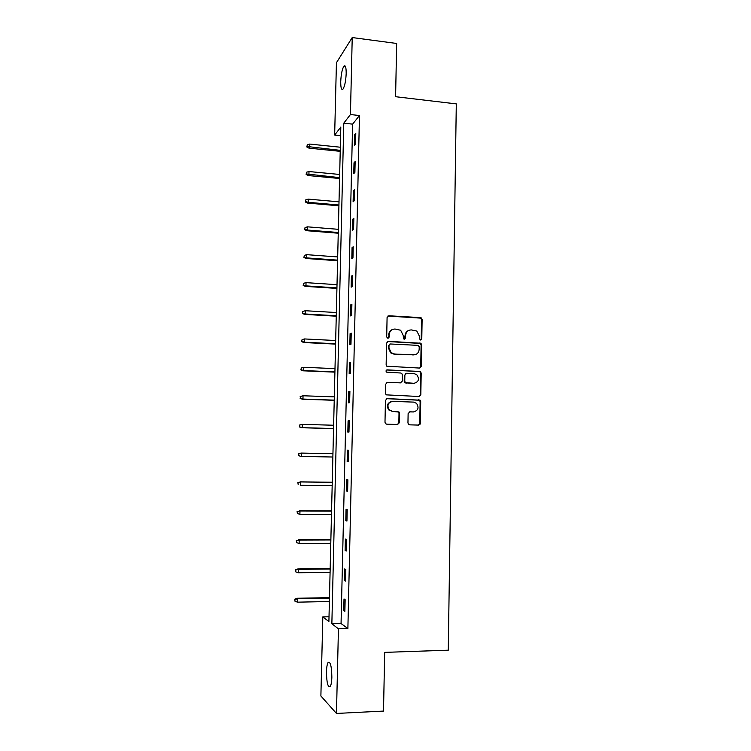 <?xml version="1.0" encoding="UTF-8"?>
<svg xmlns="http://www.w3.org/2000/svg" width="751" height="751" viewBox="0 0 751 751"><rect width="100%" height="100%" fill="white"/><g stroke="black" fill="none" stroke-linecap="round" stroke-linejoin="round"><path stroke-width="1.13" d="M420.551 339.996L421.79 338.785L422.118 319.522L420.419 317.607L388.896 315.777L387.084 317.504L386.699 336.955L387.91 338.297L389.178 337.086L389.225 334.561C389.647 331.031 391.562 329.182 394.988 329.013L400.677 330.262L403.146 335.303L403.625 338.898L404.301 339.152L405.559 337.941L405.606 335.434C406.009 331.914 407.915 330.074 411.313 329.905L416.833 331.069L419.396 336.157L419.358 338.654L420.551 339.996M420.663 339.996L421.208 338.973L421.536 319.738L420.691 318.124L387.863 316.058M388.107 338.297L389.225 334.561M404.46 339.152L405.052 335.622L405.606 335.434M326.46 671.854C326.619 667.113 327.173 663.968 328.131 662.41C330.402 661.378 331.642 666.297 331.858 677.177C331.698 681.936 331.144 685.09 330.187 686.63C327.887 687.578 326.647 682.65 326.46 671.854M340.729 81.652C341.085 74.34 342.127 69.186 343.874 66.191C345.422 64.764 346.192 67.214 346.183 73.532C345.826 80.901 344.784 86.065 343.047 89.012C341.489 90.411 340.71 87.961 340.729 81.652M407.953 422.944L408.506 424.324L409.68 424.841L418.551 425.094L420.335 423.301L420.71 401.616L420.081 400.161L387.244 398.603L385.432 400.386L384.991 422.278L385.507 423.63L386.737 424.193L397.579 424.493L399.391 422.691L399.57 413.35L399.006 411.961L392.473 411.276L389.271 409.868C386.756 405.418 387.891 402.592 392.66 401.381L413.566 402.104L416.523 403.325C419.265 407.755 418.213 410.628 413.388 411.942L409.915 411.83L408.122 413.623L407.953 422.944M352.228 37.55L396.65 43.464L395.599 96.71L456.298 103.891L448.272 650.188L384.672 652.375L383.517 711.075L336.467 713.45L320.884 695.989L322.817 616.909L328.9 621.537L340.813 127.06L334.655 135.067L336.429 62.727L352.228 37.55L350.435 114.528L343.789 123.173L331.858 623.79L338.438 628.803L336.467 713.45M359.466 115.541L352.604 124.14L341.057 623.546L347.882 628.54L359.466 115.541L350.435 114.528M347.882 628.54L338.438 628.803M419.537 368.065L421.311 366.31L421.686 344.831L420.907 343.254L388.389 341.311L386.577 343.057L386.145 364.742L386.784 366.216L419.537 368.065M421.198 373.153L420.823 394.744L419.049 396.509L386.145 394.857L385.573 393.449L385.761 384.108L387.572 382.334L400.499 382.85L402.292 381.086L402.405 374.927L401.747 373.444L400.677 373.012L386.455 372.12C385.723 370.956 386.005 370.196 387.281 369.868L420.504 371.651L421.198 373.153L420.616 373.285L420.25 394.829L420.823 394.857M354.65 134.786L354.406 145.544L355.542 144.23L355.786 133.415L354.65 134.786L355.758 134.908M354.012 162.807L353.759 173.612L354.894 172.411L355.148 161.559L354.012 162.807L355.12 162.92M353.364 190.951L353.111 201.812L354.256 200.733L354.5 189.825L353.364 190.951L354.472 191.054M352.717 219.226L352.463 230.135L353.599 229.186L353.852 218.222L352.717 219.226L353.824 219.32M352.059 247.633L351.815 258.597L352.951 257.762L353.205 246.76L352.059 247.633L353.177 247.717M351.412 276.171L351.158 287.182L352.294 286.478L352.548 275.42L351.412 276.171L352.529 276.246M350.755 304.84L350.501 315.899L351.637 315.326L351.89 304.211L350.755 304.84L351.872 304.906M350.088 333.641L349.835 344.756L350.97 344.305L351.224 333.144L350.088 333.641L351.215 333.697M349.431 362.573L349.168 373.735L350.304 373.416L350.567 362.207L349.431 362.573L350.557 362.62M348.755 391.647L348.502 402.855L349.637 402.667L349.9 391.402L348.755 391.647L349.891 391.684M348.089 420.851L347.835 432.116L348.971 432.06L349.224 420.738L348.089 420.851L349.224 420.879M347.413 450.187L347.159 461.508L348.295 461.583L348.548 450.215L347.413 450.187M346.737 479.664L346.483 491.041L347.619 491.248L347.873 479.823L346.737 479.664M346.061 509.281L345.798 520.706L346.934 521.053L347.197 509.572L346.061 509.281M345.376 539.03L345.113 550.511L346.249 550.999L346.511 539.462L345.376 539.03M344.69 568.929L344.427 580.467L345.563 581.086L345.826 569.493L344.69 568.929M344.005 598.96L343.742 610.554L344.869 611.314L345.141 599.673L344.005 598.96M420.307 423.602L419.734 423.583M420.598 395.617L420.072 395.599M420.729 366.601L421.283 366.629M329.022 616.759L322.817 616.909M340.597 135.696L334.655 135.067M352.604 124.14L343.789 123.173M341.057 623.546L331.858 623.79M419.631 423.977L420.194 423.986M347.159 461.508L348.295 461.527M346.483 491.041L347.619 491.051M345.798 520.706L346.943 520.706M345.113 550.511L346.258 550.511M344.427 580.467L345.573 580.448M343.742 610.554L344.887 610.525M408.91 330.327C406.526 331.21 405.24 332.975 405.052 335.622M392.482 329.482C390.144 330.393 388.887 332.158 388.699 334.758M419.706 368.056L420.738 366.45L421.104 345.009L420.335 343.442L387.478 341.517M419.218 346.709L418.016 345.366L390.285 343.977L389.018 345.197L388.962 347.854L391.168 352.688L394.51 354.003L413.482 354.904C416.88 354.716 418.776 352.857 419.171 349.346L419.218 346.709M389.581 344.155L389.018 345.197M414.899 354.782L393.975 354.162L390.642 352.857L388.436 348.032L388.492 345.376M419.058 396.509L420.823 394.744M400.621 382.85L386.887 382.447M420.616 373.285L419.922 371.773L418.908 371.388L386.681 369.999M413.81 383.376C418.729 382.006 419.715 379.095 416.749 374.665L413.979 373.585L406.666 373.266L404.873 375.031L404.761 381.179L405.399 382.644L414.543 383.348M405.944 373.397L404.873 375.031M413.238 383.489L404.845 382.757L404.207 381.292L404.32 375.153M413.707 411.942L409.417 411.895M391.571 401.475C387.216 403.015 386.277 405.831 388.746 409.933L392.473 411.276M397.457 424.493L398.847 422.738L399.016 413.407L398.462 412.017L391.938 411.341M418.391 425.085L419.753 423.339L420.128 401.691L419.499 400.245L386.662 398.678M307.272 144.746L306.868 147.018L307.272 144.746L309.731 144.07L309.647 147.234L308.99 148.154L340.222 151.336M307.225 146.501L340.25 150.36M309.731 144.07L340.325 147.215M308.99 148.154L306.868 147.018M306.539 172.214L306.126 174.439L306.539 172.214L308.999 171.538L308.914 174.711L308.257 175.546L339.574 178.503M306.492 173.979L339.593 177.621M308.999 171.538L339.668 174.467M308.257 175.546L306.126 174.439M305.798 199.804L305.394 201.991L305.798 199.804L308.267 199.128L308.182 202.319L307.525 203.07L338.917 205.802M305.751 201.578L308.182 202.319L338.936 205.004M308.267 199.128L339.011 201.831M307.525 203.07L305.394 201.991M305.056 227.515L304.653 229.675L305.056 227.515L307.525 226.84L307.441 230.041L306.784 230.717L338.25 233.214M305.009 229.299L307.441 230.041L338.269 232.5M307.525 226.84L338.344 229.327M306.784 230.717L304.653 229.675M304.315 255.359L303.902 257.471L304.315 255.359L306.793 254.673L306.708 257.893L306.051 258.475L337.593 260.757M304.268 257.142L306.708 257.893L337.603 260.128M306.793 254.673L337.678 256.936M306.051 258.475L303.902 257.471M303.564 283.315L303.16 285.389L303.564 283.315L306.042 282.639L305.957 285.878L305.31 286.375L336.927 288.412M303.517 285.117L305.957 285.878L336.936 287.877M306.042 282.639L337.011 284.676M305.31 286.375L303.16 285.389M302.813 311.412L302.409 313.449L302.813 311.412L305.3 310.726L305.216 313.974L304.559 314.387L336.251 316.199M302.766 313.214L305.216 313.974L336.27 315.758M305.3 310.726L336.345 312.529M304.559 314.387L302.409 313.449M302.062 339.63L301.649 341.621L302.062 339.63L304.549 338.945L304.465 342.212L303.808 342.531L335.584 344.108M302.005 341.442L304.465 342.212L335.594 343.751M304.549 338.945L335.669 340.522M303.808 342.531L301.649 341.621M301.301 367.971L300.888 369.924L301.301 367.971L303.798 367.286L303.714 370.572L303.057 370.806L334.908 372.139M301.254 369.792L303.714 370.572L334.918 371.876M303.798 367.286L334.993 368.628M303.057 370.806L300.888 369.924M300.175 396.528L300.484 398.274L300.175 396.528L303.038 395.768L302.953 399.053L302.306 399.203L334.233 400.302M300.484 398.274L302.953 399.053L334.233 400.133M300.541 396.444L303.038 395.768L334.317 396.866M302.306 399.203L300.128 398.359M419.912 424.465L419.387 424.437M299.414 425.085L299.724 426.887L299.414 425.085L302.277 424.371L302.193 427.676L301.545 427.732L333.547 428.586M299.724 426.887L302.193 427.676L333.547 428.511M299.771 425.047L302.277 424.371L333.632 425.235M301.545 427.732L299.367 426.925M298.645 453.773L298.954 455.632L298.645 453.773L301.517 453.097L301.433 456.42L332.862 457.021M298.954 455.632L300.775 456.392L298.598 455.613M299.001 453.782L301.517 453.097L332.946 453.726M300.869 453.078L332.946 453.717M297.875 482.583L298.175 484.508L297.875 482.583L300.747 481.964L300.663 485.306L332.177 485.662M298.231 482.649L300.747 481.964L332.252 482.349M300.1 481.851L332.261 482.236M297.096 511.534L297.405 513.515L297.096 511.534L299.978 510.962L299.893 514.322L331.482 514.426M297.452 511.656L299.978 510.962L331.566 511.102M299.33 510.755L331.566 510.896M299.893 514.322L297.405 513.515M296.316 540.617L296.626 542.654L296.316 540.617L299.208 540.091L299.114 543.461L330.787 543.33M296.673 540.786L299.208 540.091L330.862 539.988M298.56 539.791L330.872 539.678M299.114 543.461L296.626 542.654M295.537 569.831L295.838 571.933L295.537 569.831L297.781 568.958L298.429 569.361L298.335 572.75L330.083 572.356M295.885 570.047L298.429 569.361L330.168 569.005M297.781 568.958L330.177 568.601M298.335 572.75L295.838 571.933M294.749 599.176L295.049 601.344L294.749 599.176L297.002 598.265L297.649 598.763L297.556 602.161L329.389 601.523M295.105 599.448L297.649 598.763L329.464 598.153M297.002 598.265L329.482 597.646M297.556 602.161L295.049 601.344M421.208 338.973L421.79 338.785M388.652 337.274L389.178 337.086M405.005 338.128L405.559 337.941M388.37 316.011L388.896 315.777M419.837 317.833L420.419 317.607M421.536 319.738L422.118 319.522M387.863 341.498L388.389 341.311M419.396 343.104L419.978 342.916M421.104 345.009L421.686 344.831M420.738 366.45L421.311 366.31M388.436 348.032L388.962 347.854M393.975 354.162L394.51 354.003M412.919 355.063L413.482 354.904M387.047 382.447L387.572 382.334M399.945 382.963L400.499 382.85M386.765 369.999L387.281 369.868M418.908 371.388L419.49 371.257M404.207 381.292L404.761 381.179M405.925 383.198L406.479 383.085M412.815 412.008L413.388 411.942M397.288 411.51L397.833 411.445M399.016 413.407L399.57 413.35M398.847 422.738L399.391 422.691M386.718 398.687L387.244 398.603M418.42 399.804L418.992 399.72M420.128 401.691L420.71 401.616M419.753 423.339L420.335 423.301M328.131 662.41L329.605 662.354M343.874 66.191L345.413 66.379M420.691 318.124L421.273 317.898M420.335 343.442L420.907 343.254M390.642 352.857L391.168 352.688M404.845 382.757L405.399 382.644M419.922 371.773L420.504 371.651M388.746 409.933L389.271 409.868M398.462 412.017L399.006 411.961M419.499 400.245L420.081 400.161"/></g></svg>
